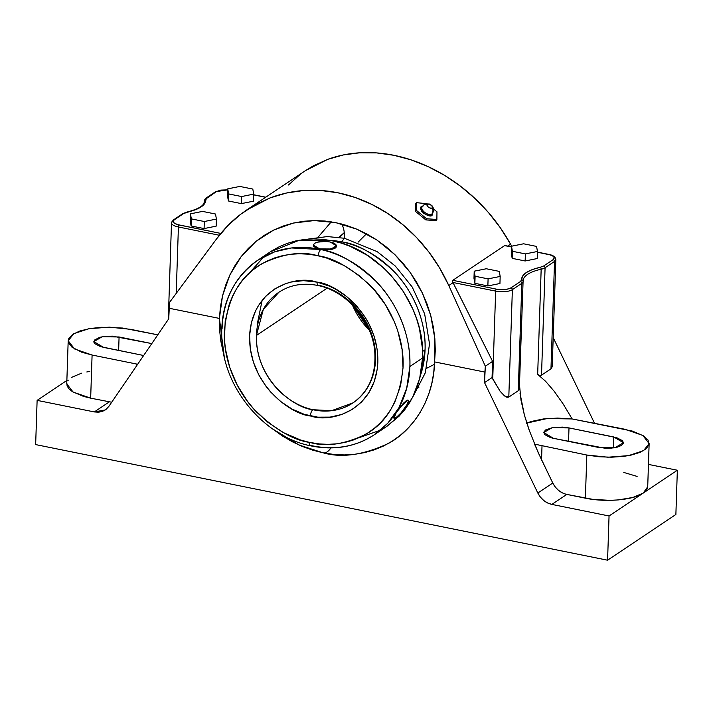 <?xml version="1.0" encoding="UTF-8"?>
<svg xmlns="http://www.w3.org/2000/svg" width="713" height="713" viewBox="0 0 713 713"><rect width="100%" height="100%" fill="white"/><g stroke="black" fill="none" stroke-linecap="round" stroke-linejoin="round"><path stroke-width="1.07" d="M341.384 223.944A23.369 9.536 -78.6 0 1 344.432 238.267L377.195 251.644L395.358 266.083L412.212 287.018L424.645 313.863L429.52 343.898L425.322 372.783L413.121 396.366L425.322 372.783L429.52 343.898L424.645 313.863L412.212 287.018L395.358 266.083L377.195 251.644L344.432 238.267A155.791 63.573 101.4 0 0 341.687 241.867L329.941 240.334A96.531 81.505 -123.8 0 1 341.687 241.867A155.791 63.573 -78.6 0 1 344.432 238.267A23.369 9.536 101.4 0 0 341.884 224.622M331.09 447.693A23.369 9.536 -78.6 0 1 323.274 452.853C341.91 458.138 363.675 454.974 388.567 443.361C412.239 430.741 433.745 400.251 434.591 361.91L434.859 338.728L430.732 315.458L422.408 293.096L410.269 272.535L394.85 254.594L376.794 239.96L356.812 229.176L335.689 222.625L314.237 220.567L293.275 223.08L273.614 230.085L256.029 241.359L241.261 256.475L229.925 274.87L222.518 295.806L219.408 318.417L224.319 357.249L220.745 340.814L219.559 329.566L219.408 318.417L169.106 308.248L169.534 302.401L216.761 238.632L228.231 225.237L240.7 214.256L255.085 204.863L270.156 197.875L286.528 193.009L303.266 190.558L320.574 190.469L337.9 192.777L355.047 197.439L371.838 204.417L387.729 213.463L402.898 224.711L416.517 237.491L429.101 252.34L439.609 267.963L448.789 285.53L485.33 366.241L484.546 382.623L492.059 377.596L492.594 361.375L485.33 366.241L492.594 361.375L492.059 377.596L484.546 382.623L537.825 493.022L552.771 483.022C555.935 489.154 560.614 492.95 566.799 494.412L551.853 504.412C545.668 502.959 540.998 499.162 537.825 493.022L552.771 483.022L555.311 487.086L558.644 490.473L562.566 492.977M307.856 239.122L327.383 236.564L344.432 238.267L327.383 236.564L307.856 239.122M222.091 328.559A104.927 88.59 56.2 0 1 257.616 260.343A104.927 88.59 56.2 0 1 320.788 249.523A5.089 2.05 102.4 0 0 318.292 255.789L316.822 255.477C301.189 251.074 283.034 253.748 262.357 263.498C240.21 275.503 227.554 297.998 224.381 330.984C222.991 362.409 238.605 394.164 256.938 412.372C276.314 430.18 293.711 440.153 309.148 442.318L310.61 442.621C326.251 447.033 344.406 444.359 365.074 434.609C387.221 422.604 399.886 400.109 403.059 367.124C404.44 335.698 388.835 303.943 370.493 285.735C351.126 267.928 333.72 257.946 318.292 255.789A5.089 2.05 -77.6 0 1 320.788 249.523C337.008 251.796 355.288 262.277 375.644 280.984C394.922 300.12 411.321 333.488 409.877 366.518L406.677 388.38L398.968 407.667L387.756 423.255L374.352 434.725A104.927 88.59 56.2 0 1 311.18 445.554A5.089 2.05 102.4 0 1 310.289 445.759A5.089 2.05 -77.6 0 1 309.148 442.318L300.467 439.966L283.56 432.684L267.794 422.221L253.783 408.986L247.607 401.472L237.179 385.029L229.675 367.222L225.361 348.719L224.461 339.424L225.201 321.206L229.319 304.05L232.598 296.073L236.645 288.596L241.431 281.706L246.903 275.45L253.008 269.897L259.692 265.102L266.903 261.101L274.55 257.946L282.571 255.655L290.886 254.256L299.424 253.757L308.096 254.167L316.822 255.477L326.973 258.142L343.88 265.423L359.637 275.878L373.648 289.121L385.385 304.647L394.396 321.857L397.765 330.885L402.079 349.388L403.032 367.881L400.59 385.653L394.842 402.034L390.795 409.503L386.009 416.401L380.537 422.657L374.432 428.21L367.739 433.005L360.537 437.007L352.89 440.162L344.869 442.452L336.545 443.851L328.016 444.351L319.344 443.941L309.148 442.318A5.089 2.05 102.4 0 0 310.289 445.759M319.094 285.36A66.576 56.211 56.2 0 1 375.555 359.584A66.576 56.211 56.2 0 1 353.015 402.863C369.022 391.419 376.268 374.343 374.744 351.625C372.418 321.135 346.661 291.171 318.239 285.574A5.089 2.041 -77.6 0 1 317.071 282.125C336.019 283.631 379.066 313.319 377.828 362.605C374.976 411.553 330.235 422.675 311.492 416.223L310.369 415.982A5.089 2.041 -77.6 0 1 312.873 409.717L331.483 410.724L353.015 402.863A66.576 56.211 56.2 0 1 312.873 409.717A66.576 56.211 56.2 0 1 256.404 335.493L327.035 288.212L256.404 335.493C255.7 381.303 295.458 408.264 312.873 409.717A5.089 2.041 102.4 0 0 310.369 415.982C291.421 414.476 248.374 384.788 249.612 335.502C252.455 286.555 297.205 275.432 315.948 281.885L317.071 282.125A5.089 2.041 102.4 0 0 318.212 285.565A5.089 2.041 102.4 0 0 319.094 285.36L317.57 285.04M422.479 206.289L421.356 206.699A0.909 0.766 -123.8 0 0 422.105 206.886A0.909 0.766 56.2 0 1 421.356 206.699C419.583 207.438 420.314 209.586 423.549 213.151C427.996 215.905 430.795 216.672 431.971 215.442A0.909 0.766 56.2 0 1 431.766 214.15A6.087 3.075 -146.7 0 1 425.358 212.848A6.087 3.075 -146.7 0 1 421.838 207.492A6.087 3.075 -146.7 0 1 422.515 206.538A6.123 5.169 -123.8 0 1 424.066 204.747A6.123 5.169 56.2 0 1 427.328 204.052A6.123 5.169 -123.8 0 0 424.066 204.747L429.422 204.043M422.952 206.235L421.356 206.699L420.572 207.831L421.757 211.324L425.821 214.666L430.376 215.905L431.971 215.442A0.909 0.766 -123.8 0 1 431.766 214.15A6.123 5.169 -123.8 0 0 432.452 208.267L431.909 205.629L429.787 204.185L427.328 204.052L429.146 203.954L432.256 206.039L432.836 207.724L430.643 208.365L428.388 207.162L427.016 205.38L427.328 204.052C427.105 206.752 428.807 208.16 432.452 208.267A6.123 5.169 56.2 0 1 431.766 214.15A6.087 3.075 -146.7 0 1 425.358 212.848A6.087 3.075 -146.7 0 1 421.838 207.492M331.26 221.832L318.132 237.135M338.942 237.331L344.263 232.634M344.29 232.848L339.45 237.402M425.064 349.798A96.531 81.505 -123.8 0 0 341.687 241.867C356.741 243.694 373.817 253.213 392.916 270.441C411.009 288.07 426.427 319.157 425.064 349.798L422.559 351.473L425.064 349.798A96.531 81.505 -123.8 0 1 420.42 375.484L425.064 349.798M257.17 324.602L262.152 300.307M271.617 250.994L279.211 246.743L287.277 243.374L295.743 240.932L304.522 239.434L313.542 238.9L322.704 239.327L331.919 240.709L299.3 240.21L270.289 251.858L257.616 260.343L274.701 251.823L291.501 247.964L320.788 249.523A104.927 88.59 56.2 0 1 409.877 366.518L422.551 358.033C425.581 305.743 382.132 249.505 331.919 240.709L341.108 243.044L350.172 246.306L367.605 255.459L383.532 267.83L390.742 275.075L403.308 291.332L413.005 309.433L416.65 318.952L419.458 328.666L422.417 348.3L422.551 358.033L409.877 366.518A104.927 88.59 56.2 0 1 374.352 434.725C355.377 447.024 334.032 450.705 310.324 445.768C266.822 437.016 228.196 393.683 222.536 347.552C218.374 309.567 230.058 280.503 257.616 260.343M264.166 256.43L249.033 273.364M313.426 246.003L313.934 246.671L313.426 246.003M316.18 247.883L313.934 246.671L319.754 248.855L313.943 246.368L313.372 244.8L314.558 243.32L317.312 242.162L325.698 241.431L330.315 242.019L336.447 245.798L331.037 248.989L319.994 248.908M321.866 249.22L324.103 249.488L321.866 249.22M336.349 245.646L336.028 247.366L334.023 248.712L330.627 249.479L324.103 249.488M329.843 241.93L333.613 243.026L335.85 244.452L336.429 246.03L335.244 247.5L328.577 249.327L319.754 248.855M406.526 405.822L406.463 405.911C402.827 411.178 399.289 415.109 395.831 417.693L394.28 418.379L393.799 417.693L396.17 412.8L401.553 405.902L406.802 401.018L408.353 400.341L408.834 401.027L408.175 402.988L401.08 412.818L396.945 416.864L393.977 418.281L396.17 412.8L402.685 404.066L406.321 400.626L406.802 401.018C403.353 403.611 399.806 407.533 396.17 412.8L393.558 417.497L393.968 418.281M352.4 304.932A66.576 56.211 -123.8 0 0 369.254 330.101L352.4 304.932M432.613 212.688L432.755 214.31L431.971 215.442L432.711 213.009M436.882 219.479L426.579 218.748L416.365 210.335L416.445 202.661L427.158 203.731L416.445 202.661L416.365 210.335L426.579 218.748L425.821 219.898L415.608 211.494L416.365 210.335L415.608 211.494L415.688 203.811L416.445 202.661L415.688 203.811L415.608 211.494L425.821 219.898L426.579 218.748L436.882 219.479L436.962 211.806L436.882 219.479L436.124 220.638L436.882 219.479M433.531 208.98L436.962 211.806L433.531 208.98M436.124 220.638L425.821 219.898L436.124 220.638M278.943 292.214L263.329 309.389L256.404 335.493A66.576 56.211 56.2 0 1 278.943 292.214C290.387 284.737 303.488 282.526 318.239 285.574M317.071 282.125L303.462 280.646L291.367 282.009L285.61 283.649L274.951 288.783L265.771 296.207L258.409 305.636L255.504 311.002L251.368 322.748L249.612 335.502L250.29 348.773L253.373 362.044L258.757 374.833L266.225 386.633L270.655 392.025L280.708 401.535L292.009 409.048L304.139 414.289L317.748 417.158L330.101 417.105L341.821 414.449L352.48 409.324L361.669 401.9L369.031 392.462L374.289 381.384L377.248 369.076L377.828 362.605L377.15 349.334L374.058 336.064L368.683 323.274L365.19 317.223L356.776 306.082L346.732 296.572L335.431 289.059L329.442 286.136L317.071 282.125M336.411 246.538L335.226 248.106L332.463 249.176L325.271 249.577M396.276 412.649L397.498 410.84M399.2 408.46L404.004 402.631M406.579 405.742L408.683 400.448L406.321 400.626L407.943 399.993M319.558 248.819L317.481 248.311M330.048 241.965C323.461 240.905 318.292 241.351 314.558 243.32L313.346 245.085L319.54 248.81M358.104 242.162L366.464 233.775M359.04 437.702L380.492 430.144M374.352 434.725L387.025 426.24L401.472 413.62L412.524 397.533L419.654 378.701L422.551 358.033L421.775 367.578L420.109 376.847L417.56 385.76L414.155 394.218L409.93 402.15L404.913 409.467L399.173 416.107L386.99 426.267M393.826 418.041L393.558 417.497M500.178 276.439L499.278 271.386L486.302 268.756L474.216 271.19L475.108 276.252L488.093 278.872L500.178 276.439L488.093 278.872L475.108 276.252L474.216 271.19L486.302 268.756L499.278 271.386L500.178 276.439L499.938 283.507L500.178 276.439M523.592 243.793L511.506 246.226L512.406 251.279L525.383 253.908L537.468 251.475L536.568 246.422L523.592 243.793L536.568 246.422L537.468 251.475L525.383 253.908L512.406 251.279L512.166 258.347L525.151 260.976L525.383 253.908L525.151 260.976L537.237 258.543L537.468 251.475L537.237 258.543L525.151 260.976L512.166 258.347L512.406 251.279L511.506 246.226L523.592 243.793M190.442 213.829L191.342 218.891L204.319 221.511L216.404 219.078L215.513 214.025L202.528 211.396L190.442 213.829L202.528 211.396L215.513 214.025L216.404 219.078L204.319 221.511L204.087 228.579L216.173 226.146L216.404 219.078L216.173 226.146L204.087 228.579L204.319 221.511L191.342 218.891L190.442 213.829L190.211 220.896L190.442 213.829M241.618 196.547L253.694 194.114L252.803 189.061L239.818 186.432L227.732 188.865L228.632 193.927L241.618 196.547L228.632 193.927L227.732 188.865L239.818 186.432L252.803 189.061L253.694 194.114L241.618 196.547L241.377 203.615L241.618 196.547M434.484 364.29L426.624 368.309M136.896 364.093L136.851 365.448L136.896 364.093L92.093 355.038L90.667 398.166L111.7 402.23L90.667 398.166L92.093 355.038L81.719 352.222L71.96 347.169L68.528 342.837L68.787 338.443L72.699 334.379L79.936 330.975L89.874 328.55L101.665 327.285L122.609 328.042L157.787 334.834L130.515 329.317L109.428 327.151L88.813 328.738L73.813 333.675L68.19 340.752L74.517 348.924L92.093 355.038L136.896 364.093M555.846 259.514A12.469 4.331 -178.1 0 1 554.536 261.421A1.595 1.346 -123.8 0 0 553.154 259.63L543.698 265.967A1.595 1.346 56.2 0 1 545.08 267.749A12.469 4.331 -178.1 0 1 541.167 269.229A1.595 0.882 -102.4 0 0 540.285 267.259L532.255 269.585L526.247 272.571L522.62 276.038L521.577 279.781A1.595 1.497 175.6 0 1 523.128 281.305A12.469 4.331 -178.1 0 1 523.128 281.475A12.469 4.331 -178.1 0 1 521.827 283.319L518.262 390.742L508.806 397.07L518.262 390.742L521.827 283.319L512.371 289.647L508.806 397.07L512.371 289.647L521.827 283.319A1.595 1.346 -123.8 0 0 520.445 281.528L521.577 279.781A1.595 1.497 -4.4 0 1 523.128 281.305A12.469 4.331 -178.1 0 1 523.128 281.475A12.469 4.331 -178.1 0 1 521.827 283.319A1.595 1.346 -123.8 0 0 520.445 281.528L510.989 287.865A1.595 1.346 56.2 0 1 512.371 289.647A12.469 4.331 -178.1 0 1 495.66 291.109A1.595 0.651 -78.6 0 1 496.417 289.139C502.594 290.12 507.451 289.692 510.989 287.865A1.595 1.346 56.2 0 1 512.371 289.647A12.469 4.331 -178.1 0 1 495.66 291.109L492.745 379.013L500.125 391.285L504.519 395.929L508.806 397.07L507.005 397.293L504.519 395.929L500.125 391.285L492.059 377.596L492.745 379.013L495.66 291.109A1.595 0.651 -78.6 0 1 496.417 289.139L452.791 280.316L504.644 245.611L511.479 246.992L505.009 245.557M566.799 494.412L551.853 504.412L609.054 515.971L643.197 493.111L632.912 497.442L618.314 499.92L610.07 500.339L593.287 499.448L566.799 494.412L585.382 498.173L586.817 455.037L534.527 444.119L541.559 459.796L542.014 445.981L541.559 459.796L552.771 483.022L537.932 452.015L528.984 429.645L524.376 414.993L521.034 400.403L519.643 386.446L519.34 389.048L523.11 280.726A43.145 14.982 -178.1 0 1 541.167 269.229A43.145 14.982 1.9 0 0 523.119 280.708M473.976 278.257L474.216 271.19L473.976 278.257L474.876 283.311L475.108 276.252L474.876 283.311L487.861 285.94L488.093 278.872L487.861 285.94L499.938 283.507L487.861 285.94L474.876 283.311L473.976 278.257M511.274 253.293L511.506 246.226L511.274 253.293L512.166 258.347L511.274 253.293M204.23 201.726A43.145 14.982 1.9 0 0 204.221 201.119A1.595 1.497 -4.4 0 1 205.861 199.658A1.595 1.497 175.6 0 0 204.221 201.119A12.469 4.331 -178.1 0 1 204.212 200.959A12.469 4.331 -178.1 0 1 205.522 199.114A1.595 1.346 56.2 0 1 207.002 197.902L205.861 199.658C205.852 205.086 199.622 209.266 187.162 212.18A1.595 0.882 -102.4 0 0 186.753 212.118A1.595 0.882 77.6 0 1 187.162 212.18L183.749 213.472L174.284 219.8L183.749 213.472A1.595 1.346 -123.8 0 0 182.804 213.642L173.348 219.969A1.595 1.346 56.2 0 1 174.284 219.8L173.179 221.19L173.714 222.67L177.368 224.568L220.825 233.427L179.177 225.014A1.595 0.651 101.4 0 0 178.41 226.984L219.346 235.254L178.41 226.984L176.209 293.391L178.41 226.984A12.469 4.331 -178.1 0 1 171.503 222.857A12.469 4.331 -178.1 0 1 172.804 221.012A1.595 1.346 56.2 0 1 174.284 219.8C171.985 221.886 173.615 223.615 179.177 225.014A1.595 0.651 101.4 0 0 178.41 226.984A12.469 4.331 -178.1 0 1 171.503 222.919M227.705 189.747L215.522 191.744A1.595 1.346 -123.8 0 1 216.458 191.574L220.789 190.104L227.705 189.845L216.458 191.574L206.119 198.749L204.827 203.401L201.2 206.868L195.193 209.854L183.749 213.472A1.595 1.346 -123.8 0 0 182.804 213.642L186.77 212.118C198.357 209.141 204.176 205.674 204.23 201.699A43.145 14.982 -178.1 0 0 204.221 201.119A12.469 4.331 -178.1 0 1 204.212 200.959L206.057 198.071A1.595 1.346 56.2 0 1 207.002 197.902L216.458 191.574A1.595 1.346 -123.8 0 0 215.522 191.744L206.057 198.071M190.211 220.896L191.111 225.95L191.342 218.891L191.111 225.95L204.087 228.579L191.111 225.95L190.211 220.896M227.5 195.932L227.732 188.865L227.5 195.932L228.401 200.986L228.632 193.927L228.401 200.986L241.377 203.615L253.463 201.182L253.694 194.114L253.463 201.182L241.377 203.615L228.401 200.986L227.5 195.932M151.798 343.586L112.511 336.162L105.747 336.26L99.838 337.267L94.455 340.092L93.982 342.445L94.749 343.63L100.622 346.67L143.652 355.502L103.528 347.383L93.858 341.598L102.2 336.741L119.08 336.973L151.798 343.586M168.749 318.791L169.534 302.401L216.761 238.632C224.078 228.891 232.055 220.772 240.7 214.256L246.645 210.005L270.156 197.875C280.949 193.829 291.982 191.387 303.266 190.558C314.798 189.703 326.34 190.442 337.9 192.777C349.45 195.112 360.769 198.998 371.838 204.417C382.667 209.72 393.023 216.476 402.898 224.711C412.319 232.545 421.053 241.752 429.101 252.34C436.543 262.108 443.103 273.168 448.789 285.53L485.33 366.241L484.893 372.079L434.591 361.91L435.278 350.395L434.859 338.728L433.335 327.044L430.732 315.458L427.078 304.103L422.408 293.096L416.784 282.535L410.269 272.535L402.934 263.186L394.85 254.594L386.107 246.823L376.794 239.96L366.99 234.06L356.812 229.176L346.34 225.353L335.689 222.625L324.959 221.03L314.237 220.567L303.64 221.253L293.275 223.08L283.23 226.03L273.614 230.085L264.514 235.21L256.029 241.359L248.258 248.463L241.261 256.475L235.13 265.307L229.925 274.87L225.7 285.075L222.518 295.806L220.415 306.955L219.408 318.417L169.106 308.248L168.749 318.791L108.902 406.321L168.749 318.791M108.902 406.321L105.266 409.948L94.312 411.927L109.249 401.927L94.312 411.927L37.121 400.367L94.312 411.927L98.581 412.212L102.61 411.321L106.13 409.315L108.902 406.321M526.444 423.246L531.274 421.463L543.377 418.959L557.548 418.085L572.138 418.941L632.395 431.089L643.447 435.821L648.055 440.055L649.044 444.466L646.326 448.682L640.14 452.345L631.014 455.126L623.679 456.373L611.504 457.211L598.849 456.748L586.817 455.037L585.382 498.173C605.747 502.513 633.465 500.089 643.197 493.111L609.054 515.971L607.583 560.204L675.879 514.483L607.583 560.204L35.65 444.591L37.121 400.367L66.87 380.448L37.121 400.367L35.65 444.591L607.583 560.204L609.054 515.971L551.853 504.412L547.62 502.977L543.707 500.481L540.365 497.086L537.825 493.022L484.546 382.623L484.893 372.079L434.591 361.91L433.709 372.854L431.793 383.478L428.869 393.683L424.966 403.38L420.126 412.462L414.378 420.848L407.8 428.46L400.43 435.224L392.364 441.071L383.665 445.946L374.423 449.796L364.717 452.595L354.655 454.315L344.326 454.93L333.827 454.439L323.256 452.853L312.731 450.179L302.339 446.445L292.187 441.686L282.375 435.946L272.081 428.584L299.139 445.064L323.256 452.853A23.369 9.536 101.4 0 0 330.939 447.916M504.644 245.611L505.446 245.798L504.644 245.611L452.791 280.316L452.55 281.216L452.791 280.316L496.417 289.139L502.638 289.683L506.658 289.335L510.989 287.865L520.445 281.528L521.577 279.781C521.586 274.345 527.825 270.174 540.285 267.259L543.698 265.967A1.595 1.346 56.2 0 1 545.08 267.749L554.536 261.421A1.595 1.346 -123.8 0 0 553.154 259.63C555.454 257.553 553.832 255.815 548.27 254.425A1.595 0.651 -78.6 0 1 548.547 254.363M539.135 375.198L537.673 374.37L541.167 269.229A12.469 4.331 -178.1 0 0 545.08 267.749L541.515 375.172L545.08 267.749L554.536 261.421L550.971 368.844L554.536 261.421A12.469 4.331 -178.1 0 0 555.837 259.577C555.454 256.876 553.021 255.129 548.538 254.354A1.595 0.651 -78.6 0 0 548.27 254.425L537.442 252.233L550.071 254.871L552.86 256.065L554.206 257.5L553.154 259.63L543.698 265.967L540.285 267.259A1.595 0.882 77.6 0 1 541.167 269.229L537.673 374.37L545.623 381.321L554.295 391.41L563.27 404.155L572.138 418.941L547.067 418.549L526.791 423.094M518.262 390.742L519.34 389.048L518.262 390.742M537.673 374.37L545.623 381.321L554.295 391.41L563.27 404.155L572.138 418.941L625.239 429.324L642.814 435.438L649.142 443.611L643.518 450.678L628.518 455.625L607.904 457.211L586.817 455.037L534.527 444.119M553.448 438.335L604.82 448.201L611.576 448.094L617.494 447.096L621.656 445.34L623.447 443.103L622.583 440.732L616.7 437.693L569.001 427.916L562.432 427.105L552.548 427.604L545.588 429.966L543.805 432.194L544.67 434.574L550.543 437.613L553.448 438.335L543.778 432.541L552.12 427.684L569.001 427.916L613.804 436.971L613.438 447.889L613.804 436.971L623.465 442.755L615.123 447.621L598.243 447.39L553.448 438.335M452.684 281.84L452.942 282.473L495.66 291.109L452.942 282.473L492.594 361.375L453.04 282.678L448.789 285.53L453.04 282.678L452.684 281.84M253.676 194.881L265.628 197.296L253.676 194.881M416.775 387.961L418.87 387.622M204.185 202.189L204.221 201.119L204.185 202.189M68.19 340.752L66.755 383.879L73.082 392.052L90.667 398.166L83.501 396.401L72.45 391.669L68.992 388.888L67.102 385.965L66.853 383.024M67.797 380.804L68.261 380.163M118.634 350.44L119.08 336.973L118.634 350.44M568.555 441.383L569.001 427.916L568.555 441.383M647.609 487.594L646.21 490.455L643.197 493.111L677.35 470.25L675.879 514.483L677.35 470.25L643.197 493.111L647.716 486.738L649.142 443.611M552.103 366.945L550.971 368.844L541.515 375.172L539.732 375.394L541.515 375.172L550.971 368.844L552.227 366.357L555.837 259.577M529.795 431.918L524.376 414.993L520.027 393.282M305.378 170.683L313.283 165.879L327.757 159.338L343.309 154.953L359.691 152.796L376.651 152.912L393.906 155.291L411.178 159.89L428.201 166.646L444.698 175.443L460.402 186.146L475.063 198.579L488.458 212.545L500.357 227.821L510.57 244.167L511.693 246.19L510.57 244.167L507.683 246.101L510.57 244.167C503.939 232.376 496.569 221.832 488.458 212.545C479.662 202.456 470.313 193.651 460.402 186.146C450.01 178.268 439.279 171.771 428.201 166.646C416.873 161.405 405.447 157.618 393.906 155.291C382.364 152.956 370.956 152.127 359.691 152.796C348.675 153.455 338.024 155.63 327.757 159.338L305.583 170.55L246.645 210.005M431.65 220.317L430.269 220.219M71.264 377.507L81.558 373.175M86.79 371.972L89.758 371.464M623.804 472.452L637.119 476.418M677.35 470.25L648.456 464.413L677.35 470.25M594.446 423.094L553.252 337.739L594.446 423.094M552.343 364.976L552.236 366.259M300.12 174.48L288.48 184.997M432.105 213.847C434.101 211.155 434.074 208.463 432.025 205.754M421.953 207.18L424.057 204.756M336.438 246.279L336.456 245.798M313.328 245.513L313.346 245.031M368.38 328.096L353.915 306.501M173.348 219.969L171.503 222.857L168.295 319.451M548.538 254.354L537.45 252.117M511.488 246.867L504.982 245.548M265.771 197.198L253.676 194.756"/></g></svg>
